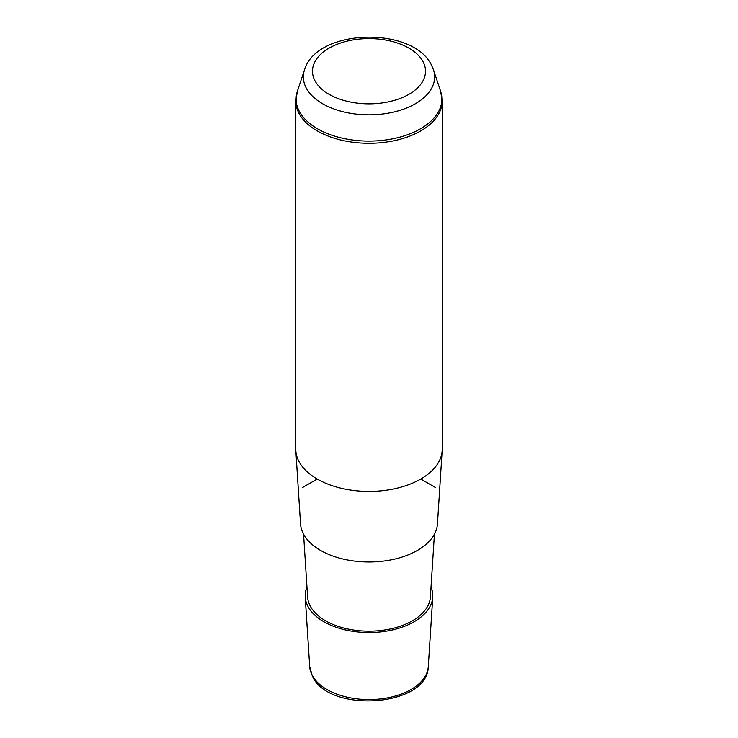 <?xml version="1.0" encoding="UTF-8"?>
<svg xmlns="http://www.w3.org/2000/svg" width="738" height="738" viewBox="0 0 738 738"><rect width="100%" height="100%" fill="white"/><g stroke="black" fill="none" stroke-linecap="round" stroke-linejoin="round"><path stroke-width="1.11" d="M431.038 587.088A63.8 36.835 180 0 1 432.763 597.07A63.8 36.835 180 0 1 376.906 632.254A63.8 36.835 180 0 1 307.774 606.073A63.8 36.835 180 0 1 305.237 597.07A63.8 36.835 180 0 1 306.962 587.088M434.433 534.137L430.392 597.014A61.438 35.47 180 0 1 376.611 630.898A61.438 35.47 180 0 1 310.043 605.686A61.438 35.47 180 0 1 307.608 597.014L303.567 534.137M442.163 450.724L437.459 523.897A68.505 39.548 180 0 1 377.487 561.673A68.505 39.548 180 0 1 303.263 533.565A68.505 39.548 180 0 1 300.541 523.897L295.837 450.724A73.21 42.269 0 0 0 298.752 461.056A73.21 42.269 0 0 0 378.068 491.093A73.21 42.269 0 0 0 442.163 450.724A73.21 42.269 0 0 0 442.21 449.156L442.21 101.014A73.21 42.269 180 0 1 379.415 142.858A73.21 42.269 180 0 1 298.752 112.914A73.21 42.269 180 0 1 295.79 101.014L295.79 449.156A73.21 42.269 0 0 0 295.837 450.724M317.229 479.045L302.202 487.717M420.771 479.045L435.798 487.717M428.298 666.589C427.846 707.041 328.705 713.6 312.377 676.137L309.702 666.589A59.335 34.252 0 0 0 312.063 674.966A59.335 34.252 0 0 0 376.352 699.32A59.335 34.252 0 0 0 428.298 666.589L432.763 597.07M423.225 62.029A56.512 32.629 180 0 1 384.913 102.527A56.512 32.629 180 0 1 314.775 80.405A56.512 32.629 180 0 1 353.087 39.907A56.512 32.629 180 0 1 423.225 62.029M304.545 69.75C316.851 28.21 413.418 25.978 431.647 65.461L433.455 69.75A65.636 37.896 180 0 1 384.48 113.763A65.636 37.896 180 0 1 306.012 87.601A65.636 37.896 180 0 1 304.545 69.75L297.432 91.051L295.79 101.014M433.455 69.75L440.568 91.051A72.887 42.084 180 0 1 386.186 139.916A72.887 42.084 180 0 1 299.056 110.866A72.887 42.084 180 0 1 297.432 91.051M309.702 666.589L305.237 597.07M440.568 91.051L442.21 101.014"/></g></svg>
